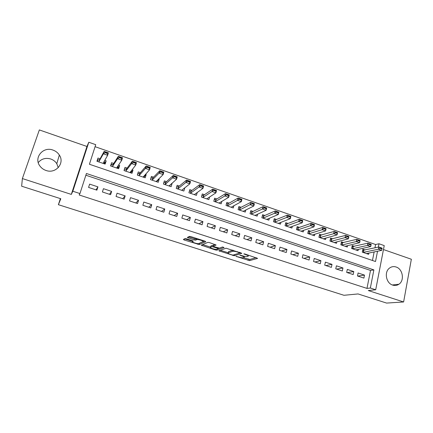 <?xml version="1.0" encoding="UTF-8"?>
<svg xmlns="http://www.w3.org/2000/svg" width="433" height="433" viewBox="0 0 433 433"><rect width="100%" height="100%" fill="white"/><g stroke="black" fill="none" stroke-linecap="round" stroke-linejoin="round"><path stroke-width="0.65" d="M235.931 256.331L249.576 260.617L257.63 258.382L244.937 254.019L243.839 253.862L245.879 254.718C247.99 255.448 248.726 255.979 248.077 256.304L247.416 256.504C246.339 256.682 244.683 256.439 242.437 255.773L239.812 255.118L241.836 255.957C243.92 256.677 244.645 257.191 244.028 257.511L243.384 257.7C242.345 257.873 240.721 257.63 238.507 256.975L235.931 256.331M38.25 162.57C41.476 158.765 45.627 157.574 50.721 158.987C53.319 159.896 55.343 161.466 56.788 163.696L58.271 167.647M46.028 170.472C55.743 174.12 65.031 163.187 59.348 155.057C57.827 152.708 55.7 151.047 52.967 150.078C43.019 146.148 33.357 157.937 40.015 166.153C41.546 168.188 43.554 169.628 46.028 170.472M392.704 285.109C394.934 285.796 396.996 285.509 398.89 284.243C404.752 280.589 402.831 268.936 396.081 266.999C393.613 266.219 391.362 266.625 389.343 268.216C383.99 272.205 386.176 283.296 392.704 285.109M186.515 238.837L185.015 238.626L183.359 239.454L184.198 239.99L199.24 244.553L205.799 241.701L204.993 241.159L190.942 236.635L189.443 236.407L187.305 237.473L194.103 239.936L195.592 240.158L196.804 239.606C198.19 239.124 204.392 241.192 203.007 241.674L198.655 243.584C197.351 244.044 191.294 242.052 192.561 241.576L193.242 241.262L192.42 240.726L186.515 238.837M22.375 178.564L71.315 194.406L86.957 146.478L39.343 129.927L22.375 178.564L21.65 186.206L60.809 198.747L58.385 204.69L343.964 295.29L358.053 293.937L386.582 303.073L403.621 301.969L368.288 290.538L375.703 289.774L370.345 288.032L366.978 288.4L79.185 194.985L79.948 193.556L72.82 191.234L88.797 142.251L95.731 144.676L89.409 164.253L375.519 261.521L377.533 251.216M71.315 194.406L72.82 191.234M218.876 250.804L234.248 255.724L241.852 253.305L226.026 248.201L218.876 250.804M234.248 255.724L234.529 254.636L234.248 255.724M215.407 249.96L201.269 245.181L207.894 242.356L209.42 242.583L216.127 245.029L213.301 246.15L214.07 246.669L219.434 248.131L222.497 246.983L224.105 247.508L216.89 250.182L215.407 249.96L215.58 249.289M403.621 301.969L411.35 259.243L383.465 249.549M104.721 160.367L106.161 160.865L104.413 163.831M100.115 158.781L97.977 158.045L96.943 161.276L105.138 164.08L106.161 160.865M118.469 165.097L119.66 165.509L117.684 168.377M113.727 163.468L111.579 162.727L110.572 165.942L118.664 168.713L119.66 165.509M132.043 169.768L132.996 170.099L130.798 172.87L131.291 171.192L130.977 171.132M127.172 168.091L125.013 167.349L124.027 170.553L132.027 173.292L132.996 170.099M145.45 174.385L146.17 174.629L143.951 177.092M140.449 172.664L138.284 171.917L137.321 175.105L145.223 177.811L146.17 174.629M158.695 178.943L159.182 179.11L156.941 181.313M153.569 177.178L151.393 176.426L150.457 179.603L158.261 182.277L159.182 179.11M171.777 183.44L169.763 185.541M166.532 181.638L164.345 180.886L163.43 184.047L171.138 186.688L172.042 183.532M184.702 187.89L182.417 189.746M181.768 190.26L189.86 183.809L185.898 182.434L177.763 188.956M179.338 186.044L177.14 185.286L176.247 188.436L183.868 191.045L184.745 187.906M191.987 190.396L189.784 189.638L188.918 192.772L196.441 195.353L197.242 192.447M204.49 194.698L202.281 193.941L201.432 197.058L208.868 199.608L209.588 196.945M216.846 198.953L214.627 198.19L213.799 201.296L221.149 203.813L221.799 201.356M229.057 203.153L226.832 202.39L226.026 205.48L233.29 207.97L233.88 205.68M241.127 207.304L238.892 206.536L238.107 209.621L245.289 212.078L245.83 209.935M253.056 211.412L250.815 210.638L250.047 213.713L257.148 216.143L257.646 214.124M264.844 215.466L262.604 214.698L261.851 217.75L268.871 220.159L269.331 218.248M276.503 219.477L274.251 218.703L273.521 221.75L280.46 224.126L280.887 222.313M288.026 223.444L285.769 222.67L285.06 225.701L291.918 228.05L292.318 226.324M299.42 227.363L297.157 226.589L296.464 229.609L303.246 231.931L303.62 230.28M310.688 231.244L308.42 230.459L307.744 233.468L314.45 235.769L314.796 234.183M321.827 235.076L319.554 234.291L318.894 237.289L325.524 239.557L325.854 238.042M332.842 238.864L330.563 238.08L329.919 241.067L336.479 243.314L336.787 241.847M343.732 242.615L341.453 241.831L340.825 244.802L347.315 247.021L347.607 245.614M354.508 246.323L352.224 245.533L351.612 248.493L358.026 250.691L358.302 249.327M357.485 275.989L363.904 278.105L364.499 275.107L358.086 272.985L357.485 275.989M346.687 272.433L353.176 274.571L353.788 271.561L347.304 269.413L346.687 272.433M335.764 268.833L342.33 270.998L342.958 267.973L336.403 265.808L335.764 268.833M324.723 265.196L331.364 267.383L332.008 264.352L325.383 262.154L324.723 265.196M313.562 261.521L320.274 263.735L320.934 260.688L314.234 258.469L313.562 261.521M302.266 257.803L309.059 260.038L309.736 256.98L302.959 254.734L302.266 257.803M290.846 254.041L297.715 256.304L298.413 253.229L291.555 250.961L290.846 254.041M279.296 250.236L286.24 252.52L286.955 249.435L280.021 247.14L279.296 250.236M267.61 246.388L274.636 248.699L275.372 245.603L268.352 243.281L267.61 246.388M255.784 242.491L262.896 244.834L263.648 241.722L256.553 239.373L255.784 242.491M243.828 238.551L251.021 240.921L251.79 237.798L244.613 235.417L243.828 238.551M231.725 234.567L239 236.965L239.795 233.825L232.532 231.422L231.725 234.567M219.482 230.535L226.843 232.959L227.655 229.809L220.305 227.374L219.482 230.535M207.093 226.454L214.541 228.905L215.374 225.745L207.937 223.282L207.093 226.454M194.552 222.324L202.092 224.808L202.947 221.631L195.424 219.136L194.552 222.324M181.865 218.145L189.497 220.657L190.374 217.463L182.753 214.941L181.865 218.145M169.022 213.913L176.745 216.457L177.644 213.252L169.936 210.698L169.022 213.913M156.021 209.632L163.842 212.208L164.762 208.987L156.957 206.406L156.021 209.632M142.863 205.296L150.781 207.905L151.723 204.674L143.821 202.054L142.863 205.296M129.543 200.912L137.553 203.548L138.522 200.3L130.522 197.654L129.543 200.912M116.055 196.468L124.168 199.142L125.159 195.878L117.062 193.199L116.055 196.468M102.404 191.971L110.615 194.677L111.633 191.402L103.433 188.685L102.404 191.971M366.978 288.4L370.513 270.425L85.869 175.224M97.934 186.867L89.631 184.117L88.576 187.419L96.895 190.157L97.934 186.867L96.018 189.871M374.946 247.865L375.6 244.531L95.081 146.684M372.467 260.482L374.15 251.914M365.165 249.987L362.876 249.197L362.28 252.147L368.624 254.323L368.889 253.002M60.387 198.612L58.385 204.69M86.957 146.478L88.797 142.251M375.6 244.531L378.989 243.763L384.228 245.598L375.703 289.774M370.345 288.032L373.885 269.894L86.427 173.498L79.948 193.556M378.328 247.129L378.989 243.763M370.513 270.425L373.885 269.894M364.499 275.107L357.799 276.092M353.788 271.561L347.255 272.617M342.958 267.973L336.593 269.11M332.008 264.352L325.816 265.559M320.934 260.688L314.926 261.97M309.736 256.98L303.906 258.344M298.413 253.229L292.773 254.674M286.955 249.435L281.51 250.961M275.372 245.603L270.116 247.211M263.648 241.722L258.598 243.416M251.79 237.798L246.945 239.579M239.795 233.825L235.162 235.698M227.655 229.809L223.244 231.774M215.374 225.745L211.185 227.801M202.947 221.631L198.985 223.785M190.374 217.463L186.645 219.72M177.644 213.252L174.158 215.607M164.762 208.987L161.52 211.445M151.723 204.674L148.736 207.234M138.522 200.3L135.794 202.969M125.159 195.878L122.696 198.655M111.633 191.402L109.435 194.287M244.142 257.04L244.412 256.287M243.492 257.667L249.863 259.443L256.217 257.651M239.914 252.407L239.806 252.84L240.548 252.607M220.365 250.263L228.213 252.775M232.093 254.923L233.154 255.08L239.779 252.948L237.625 252.06C235.379 251.389 233.723 251.14 232.662 251.324L228.196 252.84C227.639 253.17 228.402 253.695 230.48 254.409L232.093 254.923M228.391 252.087L228.5 251.649L232.884 250.139M210.492 247.102L202.644 244.591M215.001 244.38L213.583 245.067M222.605 246.967L217.22 248.991L216.911 250.177M210.443 247.281C209.058 247.73 215.152 249.711 216.462 249.246L218.124 248.623L217.371 248.109L212.035 246.653L210.443 247.281L210.671 246.42M213.453 245.565L212.322 245.457L212.008 246.664M210.757 246.09L212.322 245.457M188.582 236.835L194.433 238.713L195.922 238.94L196.809 238.523M199.164 243.368L204.744 241.078M184.62 238.821L192.615 241.381M366.41 253.559L381.706 250.355L378.431 249.219L363.07 252.417M380.358 248.385L381.998 248.953L382.068 248.585L380.428 248.017L380.358 248.385L378.431 249.219L378.859 247.01L362.648 250.323M380.428 248.017L378.859 247.01L382.133 248.152L382.068 248.585M381.706 250.355L381.998 248.953M369.349 244.558L371.011 245.132L371.081 244.764L369.425 244.19L369.349 244.558L367.428 245.403L367.871 243.189L371.184 244.336L370.745 246.55L367.428 245.403L352.44 248.775M369.425 244.19L367.871 243.189L351.986 246.68M355.818 249.933L370.745 246.55L371.011 245.132M371.081 244.764L371.184 244.336M358.215 240.688L359.893 241.268L359.969 240.9L358.291 240.315L358.215 240.688L356.299 241.544L356.76 239.319L360.104 240.483L359.655 242.702L356.299 241.544L341.691 245.094M358.291 240.315L356.76 239.319L341.204 243M345.106 246.269L359.655 242.702L359.893 241.268M359.969 240.9L360.104 240.483M346.947 236.77L348.646 237.36L348.722 236.986L347.028 236.396L346.947 236.77L345.047 237.636L345.512 235.406L348.901 236.58L348.435 238.81L345.047 237.636L330.828 241.376M347.028 236.396L345.512 235.406L330.303 239.281M334.281 242.556L348.435 238.81L348.646 237.36M348.722 236.986L348.901 236.58M335.553 232.808L337.269 233.403L337.35 233.03L335.635 232.434L335.553 232.808L333.659 233.685L334.141 231.444L337.567 232.635L337.09 234.875L333.659 233.685L319.841 237.614M335.635 232.434L334.141 231.444L319.283 235.52M323.332 238.81L337.09 234.875L337.269 233.403M337.35 233.03L337.567 232.635M324.025 228.797L325.762 229.403L325.843 229.03L324.106 228.424L322.136 229.69L322.634 227.439L326.098 228.646L325.611 230.892L322.136 229.69L308.729 233.809M324.106 228.424L322.634 227.439L309.546 231.606L308.134 231.72M312.263 235.016L325.611 230.892L325.762 229.403M325.843 229.03L326.098 228.646M312.355 224.743L314.114 225.355L314.201 224.976L312.442 224.364L310.483 225.647L310.991 223.385L314.499 224.608L313.99 226.865L310.483 225.647L297.498 229.961M312.442 224.364L310.991 223.385L298.315 227.747L296.865 227.872M301.065 231.184L313.99 226.865L314.114 225.355M314.201 224.976L314.499 224.608M300.551 220.641L302.331 221.258L302.418 220.879L300.637 220.262L298.689 221.555L299.208 219.287L302.759 220.521L302.239 222.789L298.689 221.555L286.132 226.069M300.637 220.262L299.208 219.287L286.96 223.839L285.461 223.991M289.742 227.303L302.239 222.789L302.331 221.258M302.418 220.879L302.759 220.521M288.605 216.489L290.408 217.112L290.5 216.733L288.697 216.105L286.754 217.415L287.29 215.136L290.879 216.386L290.348 218.665L286.754 217.415L274.641 222.134M288.697 216.105L287.29 215.136L275.475 219.894L273.927 220.061M278.295 223.385L290.348 218.665L290.408 217.112M290.5 216.733L290.879 216.386M276.519 212.284L278.343 212.917L278.435 212.538L276.611 211.905L274.674 213.225L275.226 210.936L278.857 212.202L278.311 214.487L274.674 213.225L263.015 218.151M276.611 211.905L275.226 210.936L263.859 215.899L262.257 216.089M266.712 219.417L278.311 214.487L278.343 212.917M278.435 212.538L278.857 212.202M264.287 208.029L266.127 208.674L266.225 208.289L264.379 207.645L262.452 208.987L263.015 206.687L266.696 207.964L266.133 210.265L262.452 208.987L251.259 214.124M264.379 207.645L263.015 206.687L252.093 211.867L250.458 212.073M254.994 215.407L266.133 210.265L266.127 208.674M266.225 208.289L266.696 207.964M238.518 208.008L240.023 207.824L239.362 210.054M251.995 203.342L251.903 203.726L253.77 204.376L253.862 203.992L250.658 202.384L254.382 203.683L253.808 205.989L250.079 204.695L250.658 202.384L240.023 207.824M251.903 203.726L239.46 210.037M243.146 211.347L253.808 205.989L253.77 204.376M253.862 203.992L254.382 203.683M239.368 199.369L241.257 200.024L241.354 199.64L239.465 198.98L237.555 200.349L238.15 198.033L241.917 199.342L241.327 201.659L237.555 200.349L227.33 205.929M239.465 198.98L238.15 198.033L228.191 203.64L226.437 203.911M231.157 207.239L241.327 201.659L241.257 200.024M241.354 199.64L241.917 199.342M219.298 202.833L219.212 203.153M226.675 194.958L228.592 195.624L228.694 195.234L226.778 194.569L224.879 195.954L225.49 193.621L229.306 194.953L228.7 197.28L224.879 195.954L215.158 201.762M226.778 194.569L225.49 193.621L215.98 199.483L214.211 199.759M219.028 203.088L228.7 197.28L228.592 195.624M228.694 195.234L229.306 194.953M207.147 198.531L207.023 198.974M213.832 190.493L215.769 191.164L215.872 190.774L213.934 190.098L212.046 191.5L212.673 189.161L216.532 190.504L215.91 192.842L212.046 191.5L202.839 197.54M213.934 190.098L212.673 189.161L203.71 195.229L201.838 195.564M206.752 198.882L215.91 192.842L215.769 191.164M215.872 190.774L216.532 190.504M194.855 194.146L194.693 194.753M189.373 191.132L189.719 191.251M200.825 185.968L202.785 186.65L202.893 186.26L200.934 185.578L199.05 186.996L199.7 184.647L203.607 186.006L202.969 188.355L199.05 186.996L190.374 193.275M200.934 185.578L199.7 184.647L191.256 190.948L189.318 191.321M194.336 194.628L202.969 188.355L202.785 186.65M202.893 186.26L203.607 186.006M182.434 189.681L182.212 190.477M176.718 186.785L177.151 186.937M187.657 181.389L189.643 182.082L189.751 181.687L187.765 180.999L185.898 182.434L186.558 180.074L178.65 186.612L176.659 187.002M187.765 180.999L186.558 180.074L190.515 181.449L189.86 183.809L189.643 182.082M189.751 181.687L190.515 181.449M169.882 185.113L169.584 186.152M163.907 182.39L164.432 182.569M174.32 176.756L176.334 177.454L176.447 177.059L174.434 176.361L172.578 177.811L173.254 175.441L177.265 176.837L176.588 179.202L172.578 177.811L164.995 184.582M174.434 176.361L173.254 175.441L165.893 182.228L163.853 182.591M169.054 185.974L176.588 179.202L176.334 177.454M176.447 177.059L177.265 176.837M157.206 180.415L156.806 181.779M150.949 177.941L151.566 178.152M160.816 172.058L162.851 172.767L162.97 172.372L160.935 171.663L159.084 173.13L159.782 170.748L163.842 172.166L163.149 174.542L159.084 173.13L152.075 180.155M160.935 171.663L159.782 170.748L152.979 177.79L150.906 178.071M156.183 181.562L163.149 174.542L162.851 172.767M162.97 172.372L163.842 172.166M144.308 175.663L143.87 177.346M137.808 173.492L137.348 175.111M147.258 166.905L147.139 167.306L149.201 168.02L149.32 167.625L147.258 166.905L146.137 166.001L150.251 167.43L149.542 169.823L145.423 168.394L146.137 166.001L139.908 173.297L138.235 173.757L137.851 173.444L138.538 173.682M147.139 167.306L145.423 168.394L138.998 175.679M143.155 177.102L149.542 169.823L149.201 168.02M149.32 167.625L150.251 167.43M124.412 169.308L124.179 170.602M133.407 162.088L133.288 162.489L135.377 163.214L135.497 162.813L133.407 162.088L132.319 161.19L136.482 162.64L135.756 165.038L131.589 163.593L132.319 161.19L126.68 168.751L125.056 169.233L124.693 168.924L125.353 169.151M131.004 171.095L131.291 171.192M133.288 162.489L131.589 163.593L125.765 171.143M129.97 172.588L135.756 165.038L135.377 163.214M135.497 162.813L136.482 162.64M117.679 166.516L118.052 166.645L117.532 168.329M110.767 165.314L111.373 164.356L110.848 166.039M119.378 157.206L119.254 157.612L121.37 158.348L121.494 157.942L119.378 157.206L118.323 156.318L122.539 157.785L121.792 160.194L117.57 158.732L118.323 156.318L113.289 164.145L111.719 164.654L111.373 164.356L112.006 164.572M119.254 157.612L117.57 158.732L112.364 166.559M116.623 168.015L121.792 160.194L121.37 158.348M118.052 166.645L117.608 166.359M121.494 157.942L122.539 157.785M104.234 161.904L104.656 162.045L104.12 163.734M97.046 161.309L97.89 159.723L97.349 161.417M105.17 152.264L105.04 152.67L107.184 153.412L107.314 153.011L105.17 152.264L104.142 151.382L108.418 152.871L107.649 155.29L103.373 153.807L104.142 151.382L99.731 159.485L98.221 160.021L97.89 159.723L98.491 159.934M105.04 152.67L103.373 153.807L98.8 161.91M98.886 161.882L99.622 159.566L98.87 161.888M103.114 163.387L107.649 155.29L107.184 153.412M104.656 162.045L104.423 162.207L104.055 161.52M107.314 153.011L108.418 152.871M236.488 256.363L236.413 256.672M244.401 253.89L244.32 254.214M240.38 255.145L240.299 255.465M241.923 255.605L241.836 255.957M248.369 255.124L248.201 255.811M245.971 254.355L245.879 254.718M249.863 259.443L249.576 260.617M248.342 259.215L248.055 260.385M232.846 255.086L232.743 255.497M219.834 250.458L219.612 251.302M239.373 252.228L239.281 252.591M237.717 251.697L237.625 252.06M232.922 250.15L232.618 251.335M228.5 251.649L228.196 252.84M202.308 244.737L202.054 245.695M213.615 244.937L213.301 246.15M218.286 248.012L218.162 248.493M217.463 247.757L217.371 248.109M213.631 246.507L213.534 246.88M192.761 240.845L192.561 241.576M196.988 238.583L196.701 239.644M195.96 238.924L195.629 240.147M194.433 238.713L194.103 239.936M188.458 236.894L188.149 238.026M199.586 243.346L199.267 244.542M197.962 243.633L197.773 244.326M184.501 238.886L184.198 239.99M363.606 250.296L363.184 252.417M363.855 250.274L363.428 252.39M352.987 246.648L352.549 248.775M353.231 246.621L352.792 248.748M342.249 242.956L341.805 245.094M342.492 242.929L342.043 245.062M331.397 239.227L330.936 241.37M331.629 239.195L331.169 241.338M320.42 235.455L319.949 237.609M320.647 235.422L320.176 237.576M309.319 231.639L308.837 233.804M309.546 231.606L309.059 233.766M298.099 227.785L297.601 229.955M298.315 227.747L297.817 229.912M286.743 223.883L286.235 226.058M286.96 223.839L286.451 226.021M275.264 219.937L274.739 222.124M275.475 219.894L274.95 222.08M263.654 215.948L263.112 218.14M263.859 215.899L263.318 218.097L263.854 215.899M251.909 211.91L251.356 214.113M252.103 211.861L251.557 214.064L252.093 211.867M240.218 207.775L239.655 209.989M228.002 203.694L227.422 205.919M228.191 203.64L227.612 205.864M215.84 199.516L215.25 201.746M216.024 199.456L215.428 201.691M203.537 195.288L202.925 197.529M203.71 195.229L203.104 197.47M191.083 191.007L190.46 193.259M191.256 190.948L190.628 193.199M178.483 186.677L177.844 188.94M178.65 186.612L178.006 188.875M165.736 182.293L165.076 184.566M165.893 182.228L165.233 184.496M152.827 177.86L152.156 180.139M152.979 177.79L152.308 180.068M139.767 173.373L139.08 175.657M139.908 173.297L139.22 175.587M126.544 168.827L125.841 171.127M126.68 168.751L125.976 171.051M113.159 164.226L112.439 166.537M113.289 164.145L112.569 166.456M99.731 159.485L98.989 161.807M103.178 163.035L103.086 163.333M59.348 155.057L56.788 163.696M398.89 284.243L392.33 284.974M232.954 250.16L232.662 251.324M212.349 245.451L212.035 246.653M217.198 248.997L216.89 250.182M197.075 238.61L196.804 239.606M195.922 238.94L195.592 240.158M199.559 243.357L199.24 244.553M240.191 207.786L239.628 210M228.159 203.656L227.579 205.881M215.98 199.483L215.385 201.713M203.656 195.256L203.05 197.497M191.191 190.98L190.569 193.232M178.58 186.65L177.936 188.912M165.812 182.271L165.157 184.545M152.892 177.839L152.221 180.123M139.816 173.357L139.128 175.646M126.582 168.816L125.879 171.111M113.186 164.221L112.466 166.526"/></g></svg>
